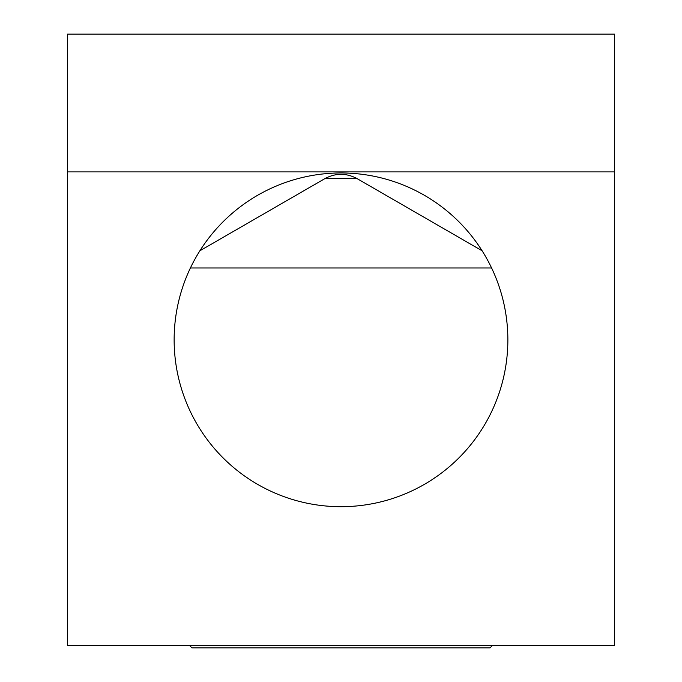 <?xml version="1.0" encoding="UTF-8"?>
<svg xmlns="http://www.w3.org/2000/svg" width="682" height="682" viewBox="0 0 682 682"><rect width="100%" height="100%" fill="white"/><g stroke="black" fill="none" stroke-linecap="round" stroke-linejoin="round"><path stroke-width="1.02" d="M507.86 339.832A166.86 166.86 0 0 0 341 172.972A166.86 166.86 0 0 0 174.14 339.832A166.86 166.86 0 0 0 341 506.692A166.86 166.86 0 0 0 507.86 339.832M614.439 171.898L614.439 34.1L67.561 34.1L67.561 645.564L614.439 645.564L614.439 171.898L67.561 171.898M491.603 267.983L190.397 267.983M482.123 250.788L357.129 178.633L324.871 178.633L199.877 250.788M189.639 645.564L191.974 647.9L490.026 647.9L492.361 645.564M357.129 178.633C346.379 172.896 335.621 172.896 324.871 178.633"/></g></svg>
